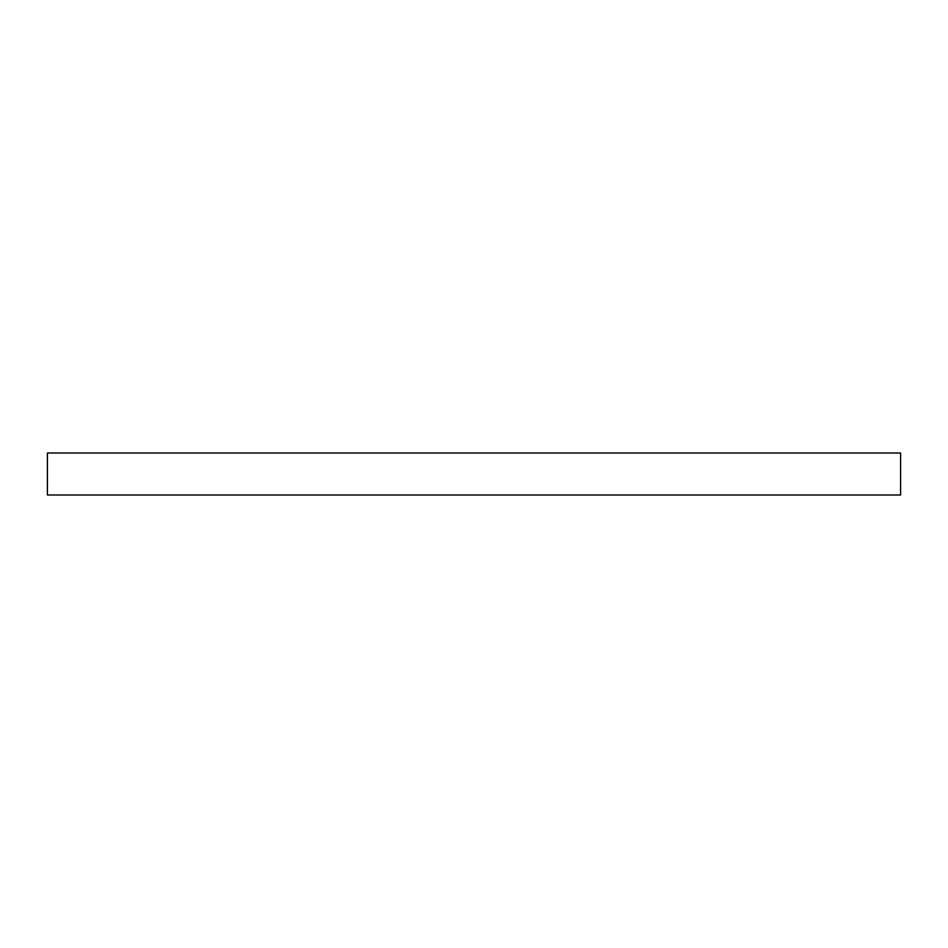<?xml version="1.0" encoding="UTF-8"?>
<svg xmlns="http://www.w3.org/2000/svg" width="948" height="948" viewBox="0 0 948 948"><rect width="100%" height="100%" fill="white"/><g stroke="black" fill="none" stroke-linecap="round" stroke-linejoin="round"><path stroke-width="1.42" d="M900.6 494.998L900.6 453.002L47.4 453.002L47.4 494.998L900.6 494.998"/></g></svg>
